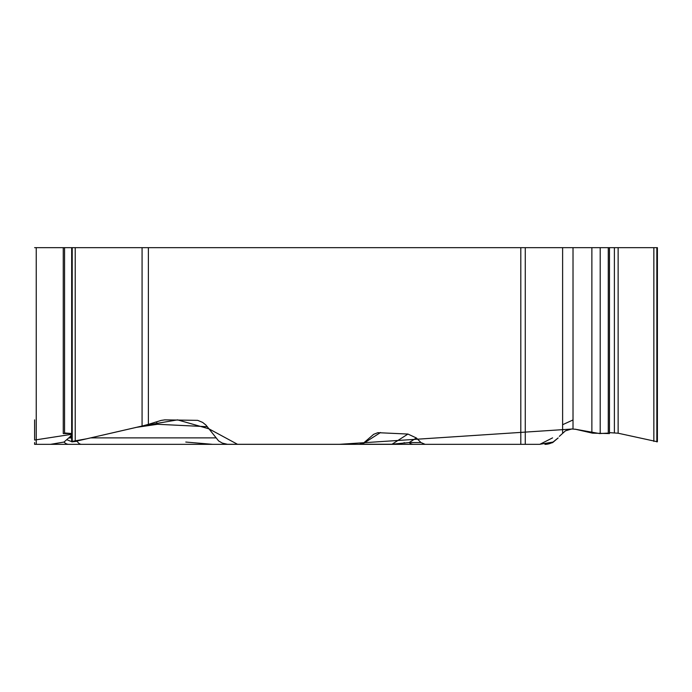 <?xml version="1.0" encoding="UTF-8"?>
<svg xmlns="http://www.w3.org/2000/svg" width="692" height="692" viewBox="0 0 692 692"><rect width="100%" height="100%" fill="white"/><g stroke="black" fill="none" stroke-linecap="round" stroke-linejoin="round"><path stroke-width="1.04" d="M34.6 432.517L34.6 426.704M34.6 424.369L34.6 419.871M71.674 436.713L69.814 436.972L63.993 442.058L50.577 444.333L34.6 444.333L34.6 442.551M63.257 433.538L63.257 247.658L34.6 247.658M63.257 247.658L657.4 247.658L657.4 441.66M148.382 247.658L148.382 424.369L161.115 420.425L164.765 419.871L197.678 420.355L202.626 422.405L205.957 425.078L218.594 440.916L222.279 443.079L227.486 444.299L359.503 444.333L364.087 442.586L373.645 434.325L377.893 432.673L407.943 434.057L416.359 437.967L420.961 442.551L425.122 444.333L356.259 444.333M558.081 437.975L553.029 442.058L539.613 444.333L425.122 444.333M71.674 441.764L75.22 441.427L142.076 426.056L142.076 247.658M63.266 433.573L71.674 433.573M69.814 436.972L71.674 434.749M148.382 424.369L142.076 426.056M404.128 442.586L404.829 443.131M185.785 442.058L212.617 444.333M618.138 247.658L618.138 433.218L609.462 432.638L618.138 433.218L657.4 441.764M559.326 436.349L565.451 430.839L571.782 428.971L575.908 429.351L592.473 433.157L609.453 433.573M50.577 444.333L413.435 444.333A7.335 6.496 90 0 1 409.188 442.551L416.359 437.967M360.904 444.186L362.219 444.221L380.531 432.517M361.916 444.333A7.335 1.773 90 0 0 362.219 444.221L392.044 444.221L407.943 434.057M156.409 421.886L157.551 424.282L136.497 427.336M76.976 441.029A15.657 7.353 90 0 0 81.492 444.333L228.568 444.333M69.044 437.975L71.674 437.941M81.492 444.333L68.776 444.333A15.657 9.204 -90 0 1 63.993 442.058M36.235 247.658L36.235 444.333L100.279 444.333M391.733 444.333A7.335 1.773 90 0 0 392.044 444.221L409.188 442.551L420.961 442.551M544.941 444.333A15.657 15.57 -90 0 0 553.029 442.058M552.579 437.88L539.821 444.333L408.6 444.333M343.189 444.333L299.956 444.333M225.341 444.333L212.816 444.333M77.141 441.297L72.219 441.807M72.141 441.799L67.236 439.904M34.6 424.404L34.6 440.051L72.141 434.247M64.564 432.984L72.141 433.573M72.219 441.375L86.742 438.78L143.936 425.606L177.541 419.871L208.906 428.815L237.59 444.342L339.253 444.333L573.071 428.962M574.853 429.144L599.627 433.573L608.285 433.106M573.019 419.949L562.613 424.715M520.799 444.333L520.799 247.658M72.219 247.658L72.219 441.894M75.22 247.658L75.22 441.427M72.141 247.658L72.141 441.894M64.564 247.658L64.564 433.573M525.271 247.658L525.271 444.333M656.924 247.658L656.924 441.894M656.846 247.658L656.846 441.894M653.853 247.658L653.853 441.427M614.392 247.658L614.392 432.638M608.277 247.658L608.277 433.573M600.206 247.658L600.206 433.573M591.876 247.658L591.876 433.019M573.019 247.658L573.019 428.962M562.613 247.658L562.613 432.863M207.332 426.704L157.551 424.282M90.643 437.88L215.627 437.88M71.674 441.66L71.674 247.658M609.462 433.564L609.462 247.658M558.15 437.941L552.605 442.646L545.53 444.333"/></g></svg>

